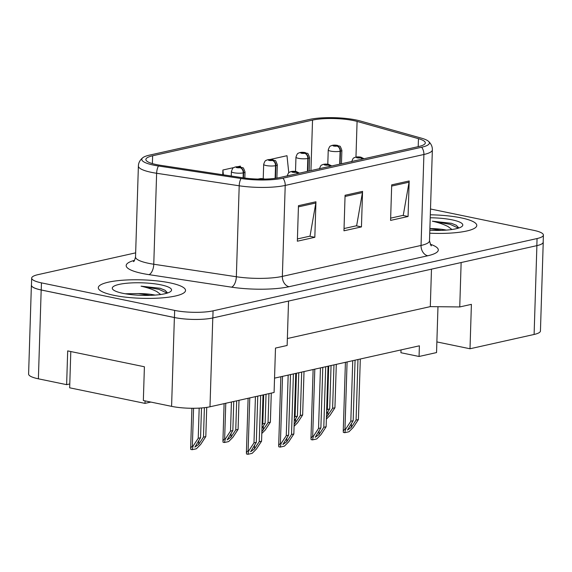 <?xml version="1.0" encoding="UTF-8"?>
<svg xmlns="http://www.w3.org/2000/svg" width="572" height="572" viewBox="0 0 572 572"><rect width="100%" height="100%" fill="white"/><g stroke="black" fill="none" stroke-linecap="round" stroke-linejoin="round"><path stroke-width="0.86" d="M31.388 285.235L28.6 374.059A27.277 5.763 1.8 0 0 38.381 378.814L66.631 384.656L67.689 350.901L144.401 366.766L143.343 400.522L171.586 406.356A27.277 5.763 1.8 0 0 209.988 406.785L274.088 392.478L275.49 348.069L287.144 345.467L288.538 301.051L212.784 317.953A27.277 5.763 1.8 0 1 174.381 317.531L41.177 289.99A27.277 5.763 1.8 0 1 31.388 285.235A27.277 5.763 1.8 0 1 31.46 284.856M66.631 384.656L69.784 383.955M274.539 378.142L419.39 345.817L419.062 356.478L400.929 352.731L401.015 349.921M437.98 306.714L436.872 341.92L470.005 348.763L534.105 334.463A27.277 5.763 1.8 0 0 540.44 330.995L543.236 242.17A27.277 5.763 1.8 0 0 543.186 241.792M470.005 348.763L471.399 304.354L459.745 306.95L461.139 262.541L536.893 245.638A27.277 5.763 1.8 0 0 543.236 242.17M459.745 306.95L430.301 306.628L431.481 269.155M430.301 306.628L287.358 338.524M436.872 341.92L436.543 352.574L419.062 356.478M113.942 295.331A43.644 9.223 1.8 0 0 160.26 298.012A43.644 9.223 1.8 0 0 185.535 290.454A43.644 9.223 1.8 0 0 169.884 282.847A43.644 9.223 1.8 0 0 123.566 280.166A43.644 9.223 1.8 0 0 98.291 287.716A43.644 9.223 1.8 0 0 113.942 295.331A43.644 9.223 1.8 0 0 160.26 298.012A43.644 9.223 1.8 0 0 185.535 290.454A43.644 9.223 1.8 0 0 169.884 282.847A43.644 9.223 1.8 0 0 123.566 280.166A43.644 9.223 1.8 0 0 98.291 287.716A43.644 9.223 1.8 0 0 113.942 295.331M429.736 233.197A43.644 9.223 1.8 0 0 476.783 225.468A43.644 9.223 1.8 0 0 461.132 217.86A43.644 9.223 1.8 0 0 430.316 214.807A43.644 9.223 1.8 0 1 461.132 217.86A43.644 9.223 1.8 0 1 476.783 225.468A43.644 9.223 1.8 0 1 429.736 233.197M156.306 164.557A29.093 6.149 -178.2 0 1 145.867 159.488A29.093 6.149 -178.2 0 1 152.631 155.784L312.534 120.106A29.093 6.149 -178.2 0 1 357.085 121.421L418.461 138.674A29.093 6.149 -178.2 0 1 425.303 142.878A29.093 6.149 -178.2 0 1 418.532 146.582L279.844 177.527A29.093 6.149 -178.2 0 1 243.036 177.813L160.46 165.301A29.093 6.149 -178.2 0 1 156.306 164.557M153.682 165.144A33.19 7.014 1.8 0 0 158.423 165.987L240.998 178.5A33.19 7.014 1.8 0 0 282.983 178.178L421.671 147.233A33.19 7.014 1.8 0 0 428.364 141.205A33.19 7.014 1.8 0 0 421.585 138.209L360.217 120.964A33.19 7.014 1.8 0 0 309.395 119.455L149.492 155.134A33.19 7.014 1.8 0 0 142.914 157.622A33.19 7.014 1.8 0 0 153.682 165.144M135.657 252.853L38.017 274.646A27.277 5.763 1.8 0 0 31.674 278.114L31.453 285.221A27.277 5.763 1.8 0 0 41.234 289.975L174.439 317.517A27.277 5.763 1.8 0 0 212.841 317.946L536.836 245.653A27.277 5.763 1.8 0 0 543.178 242.178L543.4 235.071A27.277 5.763 1.8 0 0 533.619 230.316L430.502 208.994M31.674 278.114A27.277 5.763 1.8 0 0 41.456 282.868L174.66 310.41A27.277 5.763 1.8 0 0 213.063 310.839L537.058 238.545A27.277 5.763 1.8 0 0 543.4 235.071M315.944 201.773L314.829 237.301L297.347 241.205L298.462 205.677L315.944 201.773A7.272 5.484 -102.6 0 1 315.823 202.988L298.427 206.871M409.18 180.966L408.065 216.502L390.583 220.399L391.698 184.87L409.18 180.966A7.272 5.484 -102.6 0 1 409.059 182.189L391.663 186.072M362.562 191.37L361.447 226.905L343.965 230.802L345.08 195.274L362.562 191.37A7.272 5.484 -102.6 0 1 362.441 192.585L345.045 196.468M288.767 172.744L286.994 155.706L269.855 159.531M233.862 167.56L222.894 170.013L222.744 174.739M240.469 166.96L240.376 166.109L237.573 166.731M361.447 226.905L356.22 225.826M344.037 228.543L356.642 225.725L362.441 192.585M408.065 216.502L402.838 215.422M390.655 218.139L403.26 215.329L409.059 182.189M314.829 237.301L309.602 236.222M297.419 238.946L310.024 236.129L315.823 202.988M222.894 170.013L223.395 174.839M193.064 446.146L192.171 449.706L190.755 449.413L190.655 448.012L192.371 446.003L193.064 446.146L198.227 438.274L199.178 408.115M198.227 438.274L200.558 437.752L201.494 407.965M200.558 437.752L194.873 447.111L198.684 444.415L203.475 437.108L205.806 436.586L200.643 444.458L196.382 448.77L192.171 449.706M205.806 436.586L206.721 407.386M203.475 437.108L204.397 407.686M260.932 179.129L262.727 179.122M248.82 450.736L247.919 454.297L246.511 454.004L246.41 452.602L248.126 450.593L248.82 450.736L253.982 442.864L255.434 396.646M253.982 442.864L256.313 442.342L257.765 396.124M256.313 442.342L250.629 451.701L254.433 448.999L259.23 441.691L261.561 441.176L256.399 449.049L252.13 453.36L247.919 454.297M261.561 441.176L263.013 394.952M259.23 441.691L260.682 395.474M155.112 295.095A20.556 4.347 1.8 0 0 154.805 295.03A20.556 4.347 1.8 0 0 138.352 293.579L150.107 295.359M167.625 292.978L165.029 290.247L160.16 288.281L141.07 286.179C147.404 287.602 152.674 289.411 156.864 291.598L160.696 294.501M122.916 293.329A29.644 6.263 1.8 0 0 170.806 291.348A29.644 6.263 1.8 0 0 160.918 284.849A29.644 6.263 1.8 0 0 126.605 283.262A29.644 6.263 1.8 0 0 112.941 289.532A29.644 6.263 1.8 0 0 122.916 293.329M138.352 293.579L125.282 293.772M150.851 402.073L144.981 403.382L69.662 387.809L70.799 351.544M141.07 286.179L158.966 289.346L167.153 293.129M160.16 288.281L165.186 290.34M145.059 400.872L144.981 403.382M446.36 230.108A20.556 4.347 1.8 0 0 446.053 230.044A20.556 4.347 1.8 0 0 429.887 228.593M429.887 228.621L441.348 230.373M458.866 227.992L456.27 225.261L451.401 223.294L432.318 221.192C438.652 222.615 443.915 224.424 448.112 226.612L451.944 229.515M429.829 230.23A29.644 6.263 1.8 0 0 462.047 226.362A29.644 6.263 1.8 0 0 452.159 219.862A29.644 6.263 1.8 0 0 430.223 217.775M432.318 221.192L450.207 224.36L458.401 228.142M451.401 223.294L456.435 225.354M243.465 177.878L243.629 172.801A4.547 3.546 -103.9 0 0 240.154 167.667A2.274 0.479 1.8 0 0 239.804 166.995A2.274 0.479 1.8 0 0 236.608 166.96A2.274 0.479 1.8 0 0 236.894 167.646A2.274 0.479 1.8 0 0 240.025 167.696L237.444 167.296L240.154 167.667M240.025 167.696A4.547 3.303 78.6 0 1 243.243 172.887A6.821 1.444 -178.2 0 1 233.841 172.737A6.821 1.444 -178.2 0 1 231.395 171.55C233.283 166.052 233.798 168.254 234.413 167.296C236.022 166.645 238.081 166.545 240.59 166.988C243.6 168.89 242.642 165.494 245.023 171.979A6.821 1.444 -178.2 0 1 243.629 172.801M243.093 177.82L243.243 172.887M225.347 438.946L224.453 442.506L223.037 442.213L222.937 440.805L224.653 438.803L225.347 438.946L230.509 431.073L231.424 402.002M230.509 431.073L232.84 430.552L233.755 401.48M232.84 430.552L227.155 439.911L230.966 437.208L235.757 429.901L238.088 429.379L232.926 437.251L228.664 441.57L224.453 442.506M238.088 429.379L239.003 400.307M235.757 429.901L236.672 400.829M275.511 178.285L275.911 165.594A4.547 3.546 -103.9 0 0 272.436 160.46A2.274 0.479 1.8 0 0 272.093 159.795A2.274 0.479 1.8 0 0 268.89 159.76A2.274 0.479 1.8 0 0 269.176 160.446A2.274 0.479 1.8 0 0 272.315 160.489L269.727 160.089L272.436 160.46M272.315 160.489A4.547 3.303 78.6 0 1 275.525 165.68A6.821 1.444 -178.2 0 1 266.123 165.537A6.821 1.444 -178.2 0 1 263.678 164.343C265.565 158.852 266.08 161.054 266.695 160.096C268.304 159.445 270.363 159.338 272.873 159.781C275.883 161.683 274.925 158.287 277.313 164.772A6.821 1.444 -178.2 0 1 275.911 165.594M275.132 178.342L275.525 165.68M262.069 424.975L262.798 423.866L263.706 394.794M262.798 423.866L265.129 423.351L266.037 394.28M261.854 431.753L268.039 422.701L270.37 422.179L265.208 430.051L261.797 433.497M270.37 422.179L271.285 393.107M268.039 422.701L268.954 393.629M265.129 423.351L261.969 428.163M307.786 171.293L308.194 158.394A4.547 3.546 -103.9 0 0 304.719 153.26A2.274 0.479 1.8 0 0 304.375 152.588A2.274 0.479 1.8 0 0 301.172 152.552A2.274 0.479 1.8 0 0 301.458 153.239A2.274 0.479 1.8 0 0 304.597 153.289L302.009 152.888L304.719 153.26M304.597 153.289A4.547 3.303 78.6 0 1 307.815 158.48A6.821 1.444 -178.2 0 1 298.405 158.33A6.821 1.444 -178.2 0 1 295.96 157.143C297.848 151.651 298.362 153.847 298.977 152.888C300.593 152.245 302.645 152.138 305.155 152.581C308.172 154.483 307.207 151.087 309.595 157.572A6.821 1.444 -178.2 0 1 308.194 158.394M307.407 171.378L307.815 158.48M294.351 417.774L295.08 416.666L296.439 373.251M295.08 416.666L297.411 416.144L298.77 372.729M294.137 424.553L300.321 415.494L302.652 414.972L297.49 422.851L294.087 426.297M302.652 414.972L304.018 371.564M300.321 415.494L301.687 372.079M297.411 416.144L294.251 420.963M340.068 164.093L340.476 151.187A4.547 3.546 -103.9 0 0 337.001 146.06A2.274 0.479 1.8 0 0 336.658 145.388A2.274 0.479 1.8 0 0 333.455 145.352A2.274 0.479 1.8 0 0 333.741 146.039A2.274 0.479 1.8 0 0 336.879 146.089L334.291 145.681L337.001 146.06M336.879 146.089A4.547 3.303 78.6 0 1 340.097 151.273A6.821 1.444 -178.2 0 1 330.688 151.13A6.821 1.444 -178.2 0 1 328.242 149.935C330.13 144.444 330.645 146.647 331.26 145.688C332.875 145.038 334.927 144.938 337.437 145.374C340.454 147.276 339.489 143.879 341.877 150.364A6.821 1.444 -178.2 0 1 340.476 151.187M339.689 164.178L340.097 151.273M326.633 410.567L327.363 409.459L328.728 366.051M327.363 409.459L329.694 408.944L331.059 365.529M326.419 417.346L332.604 408.294L334.935 407.772L329.772 415.644L326.369 419.09M334.935 407.772L336.3 364.357M332.604 408.294L333.969 364.879M329.694 408.944L326.533 413.756M297.983 173.48A4.547 3.546 -103.9 0 0 295.91 172.258A2.274 0.479 1.8 0 0 295.56 171.586A2.274 0.479 1.8 0 0 292.363 171.55A2.274 0.479 1.8 0 0 292.649 172.236A2.274 0.479 1.8 0 0 295.781 172.286L293.193 171.879L295.91 172.258M295.781 172.286A4.547 3.303 78.6 0 1 297.705 173.545M281.102 443.536L280.208 447.097L278.793 446.803L278.693 445.395L280.409 443.393L281.102 443.536L286.265 435.664L288.166 375.096M286.265 435.664L288.595 435.142L290.497 374.581M288.595 435.142L282.911 444.501L286.722 441.798L291.513 434.491L293.844 433.969L288.681 441.841L284.413 446.153L280.208 447.097M293.844 433.969L295.745 373.409M291.513 434.491L293.415 373.931M330.266 166.28A4.547 3.546 -103.9 0 0 328.192 165.051A2.274 0.479 1.8 0 0 327.842 164.379A2.274 0.479 1.8 0 0 324.646 164.343A2.274 0.479 1.8 0 0 324.932 165.029A2.274 0.479 1.8 0 0 328.063 165.079L325.482 164.679L328.192 165.051M328.063 165.079A4.547 3.303 78.6 0 1 329.987 166.338M313.385 436.329L312.491 439.889L311.075 439.596L310.975 438.195L312.691 436.186L313.385 436.329L318.547 428.457L320.456 367.896M318.547 428.457L320.878 427.935L322.787 367.374M320.878 427.935L315.193 437.294L319.004 434.598L323.795 427.284L326.126 426.769L320.963 434.641L316.702 438.953L312.491 439.889M326.126 426.769L328.028 366.202M323.795 427.284L325.697 366.723M362.548 159.073A4.547 3.546 -103.9 0 0 360.474 157.851A2.274 0.479 1.8 0 0 360.124 157.178A2.274 0.479 1.8 0 0 356.928 157.143A2.274 0.479 1.8 0 0 357.214 157.829A2.274 0.479 1.8 0 0 360.346 157.879L357.765 157.472L360.474 157.851M360.346 157.879A4.547 3.303 78.6 0 1 362.269 159.138M345.667 429.129L344.773 432.689L343.357 432.396L343.257 430.988L344.973 428.986L345.667 429.129L350.829 421.257L352.738 360.689M350.829 421.257L353.16 420.735L355.069 360.174M353.16 420.735L347.476 430.094L351.287 427.391L356.077 420.084L358.408 419.562L353.246 427.434L348.984 431.746L344.773 432.689M358.408 419.562L360.31 359.002M356.077 420.084L357.979 359.523M534.105 334.463L536.893 245.638M209.988 406.785L212.784 317.953M171.586 406.356L174.381 317.531M38.381 378.814L41.177 289.99M152.631 155.784L152.388 163.606M421.671 147.233A9.095 6.857 77.4 0 1 423.902 154.49L285.213 185.435A36.372 7.686 -178.2 0 1 239.203 185.786L156.628 173.273A36.372 7.686 -178.2 0 1 151.43 172.351A36.372 7.686 -178.2 0 1 138.388 166.009L135.528 256.964A36.372 7.686 1.8 0 0 148.57 263.313A36.372 7.686 1.8 0 0 153.768 264.235L236.343 276.748A36.372 7.686 1.8 0 0 282.353 276.39L421.042 245.445A36.372 7.686 1.8 0 0 429.5 240.819C430.709 245.038 431.302 246.618 431.295 245.552M158.423 165.987A9.095 4.376 -81.4 0 0 156.628 173.273L153.768 264.235A9.095 4.376 98.6 0 1 148.963 274.646A45.46 9.61 -178.2 0 1 134.542 260.317M430.273 244.23A45.46 9.61 -178.2 0 1 427.742 255.77L289.046 286.715A9.095 6.857 -102.6 0 1 282.353 276.39L285.213 185.435A9.095 6.857 -102.6 0 0 282.983 178.178M428.364 141.205C431.145 143.758 432.475 146.647 432.361 149.864A36.372 7.686 -178.2 0 1 423.902 154.49L421.042 245.445A9.095 6.857 -102.6 0 0 427.742 255.77M289.046 286.715A45.46 9.61 -178.2 0 1 231.538 287.158A9.095 4.376 98.6 0 0 236.343 276.748L239.203 185.786A9.095 4.376 -81.4 0 1 240.998 178.5M231.538 287.158L148.963 274.646M41.456 282.868L41.234 289.975M174.66 310.41L174.439 317.517M213.063 310.839L212.841 317.946M537.058 238.545L536.836 245.653M418.461 138.674L418.203 146.654M357.085 121.421L355.97 157.114M312.534 120.106L310.946 170.592M192.371 446.003L193.558 408.279M198.684 444.415L198.806 440.426M264.064 179.107A2.274 0.479 1.8 0 0 263.277 178.786A2.274 0.479 1.8 0 0 260.718 178.657A2.274 0.479 1.8 0 0 259.574 179.115M248.126 450.593L249.778 397.905M254.433 448.999L254.561 445.016M224.653 438.803L225.768 403.26M230.966 437.208L231.088 433.226M263.249 430.008L263.37 426.026M295.531 422.801L295.652 418.818M327.813 415.601L327.935 411.618M280.409 443.393L282.518 376.362M286.722 441.798L286.844 437.816M312.691 436.186L314.8 369.154M319.004 434.598L319.126 430.609M344.973 428.986L347.082 361.954M351.287 427.391L351.408 423.409M142.914 157.622C139.983 159.996 138.474 162.791 138.388 166.009M432.361 149.864L429.5 240.819M133.44 261.576C133.962 261.797 134.663 260.26 135.528 256.964M190.655 448.012L191.899 408.279M257.915 179.079L260.946 178.528L265.151 179.079M246.41 452.602L248.112 398.276M231.252 176.026L231.395 171.55M244.837 178.071L245.023 171.979M222.937 440.805L224.102 403.632M263.227 178.643L263.678 164.343M276.891 178.085L277.313 164.772M295.51 171.436L295.96 157.143M309.173 170.985L309.595 157.572M327.792 164.235L328.242 149.935M341.455 163.785L341.877 150.364M287.151 176.14C289.039 170.642 289.554 172.844 290.168 171.886C291.777 171.235 293.836 171.135 296.346 171.571L299.449 173.152M278.693 445.395L280.845 376.733M319.433 168.933C321.321 163.442 321.836 165.644 322.451 164.679C324.059 164.035 326.119 163.928 328.628 164.371L331.731 165.951M310.975 438.195L313.127 369.526M351.716 161.733C353.603 156.235 354.118 158.437 354.733 157.479C356.342 156.828 358.401 156.728 360.911 157.164L364.021 158.744M343.257 430.988L345.416 362.326"/></g></svg>
